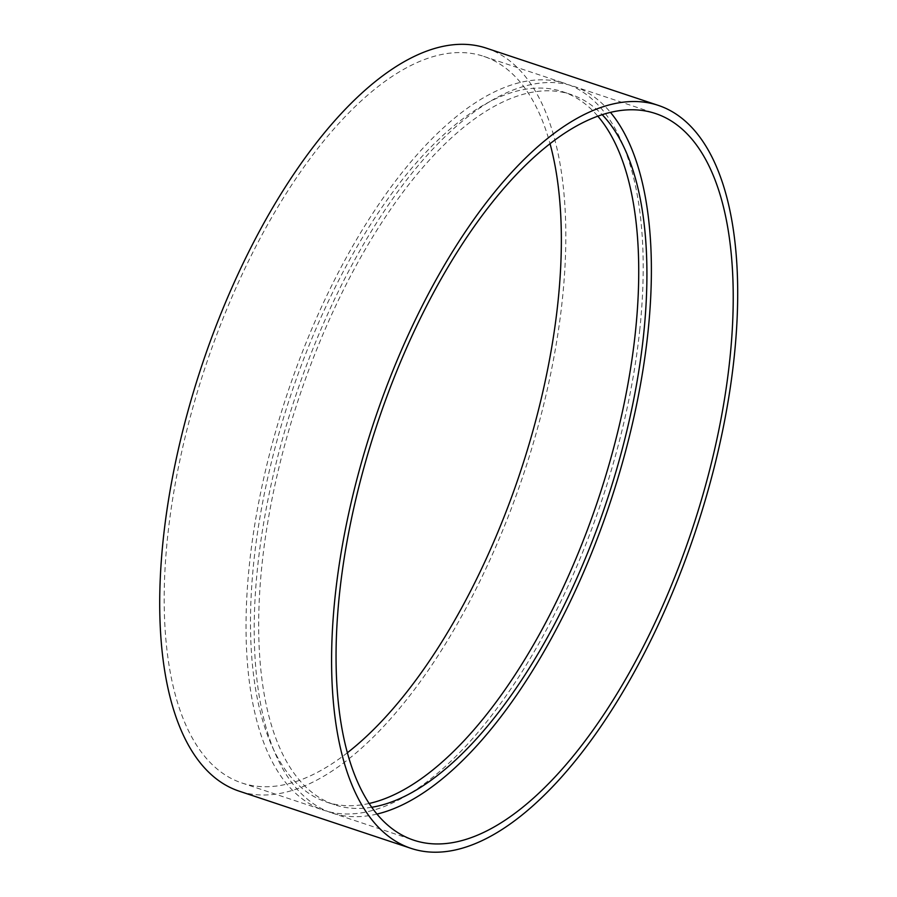 <?xml version="1.0" encoding="UTF-8"?>
<svg xmlns="http://www.w3.org/2000/svg" width="897" height="897" viewBox="0 0 897 897"><rect width="100%" height="100%" fill="white"/><g stroke="black" fill="none" stroke-linecap="round" stroke-linejoin="round"><path stroke-width="0.67" stroke-dasharray="4.49 3.36" d="M376.942 814.084A382.907 166.046 -71.6 0 1 331.879 812.94A382.907 166.046 -71.6 0 1 295.236 397.192A382.907 166.046 -71.6 0 1 573.699 86.303A382.907 166.046 -71.6 0 1 610.476 112.394M371.717 807.278A374.296 162.312 -71.6 0 1 334.592 804.766A374.296 162.312 -71.6 0 1 298.779 398.369A374.296 162.312 -71.6 0 1 570.985 94.488A374.296 162.312 -71.6 0 1 602.212 114.715M369.115 803.477A374.296 162.312 -71.6 0 1 326.407 802.041A374.296 162.312 -71.6 0 1 290.594 395.644A374.296 162.312 -71.6 0 1 562.8 91.763A374.296 162.312 -71.6 0 1 597.851 116.206M639.819 329.289A382.907 166.046 -71.6 0 1 323.694 810.215A382.907 166.046 -71.6 0 1 287.051 394.467A382.907 166.046 -71.6 0 1 565.514 83.589A382.907 166.046 -71.6 0 1 639.819 329.289M347.352 752.774A382.907 166.046 -71.6 0 1 241.842 782.969A382.907 166.046 -71.6 0 1 205.211 367.221A382.907 166.046 -71.6 0 1 483.674 56.343A382.907 166.046 -71.6 0 1 550.04 143.744M486.398 48.169A391.518 169.791 -71.6 0 1 562.363 299.396A391.518 169.791 -71.6 0 1 239.129 791.143M331.879 812.94L413.719 840.175M573.699 86.303L655.55 113.549M326.407 802.041L334.592 804.766M562.8 91.763L570.985 94.488M241.842 782.969L323.694 810.215M483.674 56.343L565.514 83.589"/><path stroke-width="1.35" d="M729.844 359.248A382.907 166.046 -71.6 0 1 413.719 840.175A382.907 166.046 -71.6 0 1 377.076 424.427A382.907 166.046 -71.6 0 1 655.55 113.549A382.907 166.046 -71.6 0 1 729.844 359.248M734.239 356.602A391.518 169.791 -71.6 0 1 410.994 848.349A391.518 169.791 -71.6 0 1 373.533 423.249A391.518 169.791 -71.6 0 1 658.263 105.375A391.518 169.791 -71.6 0 1 734.239 356.602M610.476 112.394A382.907 166.046 -71.6 0 1 648.004 332.002A382.907 166.046 -71.6 0 1 376.942 814.084M602.212 114.715A374.296 162.312 -71.6 0 1 643.609 334.659A374.296 162.312 -71.6 0 1 371.717 807.278M597.851 116.206A374.296 162.312 -71.6 0 1 635.424 331.935A374.296 162.312 -71.6 0 1 369.115 803.477M550.04 143.744A382.907 166.046 -71.6 0 1 557.968 302.042A382.907 166.046 -71.6 0 1 347.352 752.774M410.994 848.349L239.129 791.143A391.518 169.791 -71.6 0 1 201.657 366.043A391.518 169.791 -71.6 0 1 486.398 48.169L658.263 105.375"/></g></svg>
